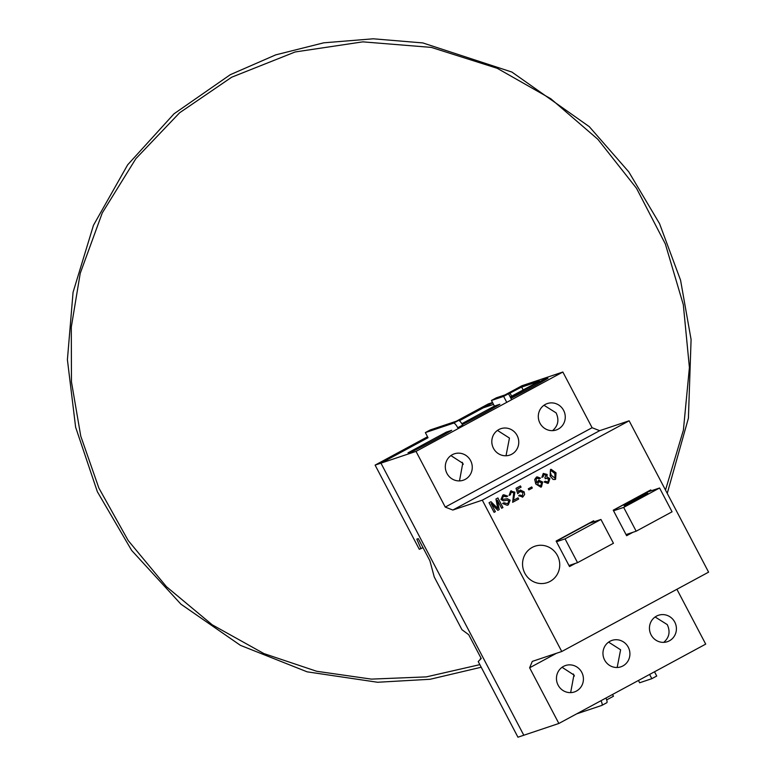<?xml version="1.0" encoding="UTF-8"?>
<svg xmlns="http://www.w3.org/2000/svg" width="776" height="776" viewBox="0 0 776 776"><rect width="100%" height="100%" fill="white"/><g stroke="black" fill="none" stroke-linecap="round" stroke-linejoin="round"><path stroke-width="1.16" d="M557.459 555.597A19.225 18.527 71.5 0 0 535.033 546.188A19.225 18.527 71.5 0 0 524.828 573.231A19.225 18.527 71.5 0 0 547.255 582.64A19.225 18.527 71.5 0 0 557.459 555.597A19.225 18.527 71.5 0 0 535.033 546.188A19.225 18.527 71.5 0 0 524.828 573.231A19.225 18.527 71.5 0 0 547.255 582.64A19.225 18.527 71.5 0 0 557.459 555.597M600.944 519.464L565.054 538.864L577.548 562.668L613.447 543.268L600.944 519.464L589.45 523.315L556.237 541.26M565.054 538.864L556.489 541.735M577.548 562.668L568.983 565.539M663.936 642.169C669.339 637.387 670.445 631.528 667.263 624.602L655.128 616.978M651.103 634.875A13.939 13.434 71.5 0 0 667.37 641.694A13.939 13.434 71.5 0 0 674.761 622.09A13.939 13.434 71.5 0 0 658.504 615.261A13.939 13.434 71.5 0 0 651.103 634.875M617.172 667.496L620.606 649.784L608.607 642.13M604.611 660.007A13.939 13.434 71.5 0 0 620.868 666.827A13.939 13.434 71.5 0 0 628.269 647.223A13.939 13.434 71.5 0 0 612.002 640.394A13.939 13.434 71.5 0 0 604.611 660.007M570.661 692.628L573.92 674.984L562.067 667.292M558.109 685.14A13.939 13.434 71.5 0 0 574.376 691.959A13.939 13.434 71.5 0 0 581.767 672.346A13.939 13.434 71.5 0 0 565.51 665.527A13.939 13.434 71.5 0 0 558.109 685.14M552.784 430.457C558.187 425.665 559.292 419.806 556.111 412.88L543.976 405.256M539.95 423.153A13.939 13.434 71.5 0 0 556.217 429.982A13.939 13.434 71.5 0 0 563.609 410.368A13.939 13.434 71.5 0 0 547.352 403.549A13.939 13.434 71.5 0 0 539.95 423.153M506.02 455.774L509.454 438.071L497.455 430.408M493.458 448.285A13.939 13.434 71.5 0 0 509.716 455.105A13.939 13.434 71.5 0 0 517.117 435.501A13.939 13.434 71.5 0 0 500.85 428.682A13.939 13.434 71.5 0 0 493.458 448.285M459.499 480.907L462.758 463.262L450.914 455.57M446.957 473.418A13.939 13.434 71.5 0 0 463.214 480.237A13.939 13.434 71.5 0 0 470.615 460.634A13.939 13.434 71.5 0 0 454.358 453.815A13.939 13.434 71.5 0 0 446.957 473.418M510.938 398.33A40.866 1.804 -27.7 0 0 530.522 388.058A40.866 1.804 -27.7 0 0 547.972 378.271L542.608 380.075L510.462 397.448M462.36 424.579A40.866 1.804 -27.7 0 0 482.391 414.074A40.866 1.804 -27.7 0 0 499.841 404.286L494.477 406.081L461.856 423.715M434.269 440.089A40.866 1.804 -27.7 0 0 451.71 430.302L446.355 432.096L408.011 452.825L413.365 451.021A40.866 1.804 -27.7 0 0 434.269 440.089M555.024 479.51L553.065 479.442L550.097 475.989L550.494 469.529L551.047 469.276L556.014 472.797L555.616 479.248M555.606 479.258L553.055 479.442L550.106 475.989L550.504 469.519L551.057 469.276M528.873 489.908L528.291 488.793L531.725 486.94L532.317 488.046L528.873 489.908L528.291 488.793L531.735 486.94M522.277 497.212L522.908 496.931L518.62 495.767L519.726 495.01L522.316 495.825L523.005 492.585L520.056 491.509L517.699 493.74L516.05 488.298L520.434 485.931L521.074 487.163L517.67 489.006L518.504 491.751L520.298 490.005L524.149 491.868L524.634 494.496L522.908 496.931M522.898 496.931L518.611 495.777L519.736 495.01M520.521 491.305L523.014 492.576L522.316 495.825M513.518 500.258L518.028 497.823L518.678 499.055L512.645 502.315L513.722 492.818L511.219 492.178L510.385 494.836L509.143 495.36L510.666 491.053L511.355 490.752L510.676 491.043L514.905 492.168L513.518 500.268L518.028 497.823M507.223 505.302L502.615 503.469L503.915 502.761L507.659 503.75L508.872 500.937L507.213 500.171L503.44 500.84L500.995 499.502L502.809 495.136L503.721 494.739L507.727 496.126L506.427 496.824L503.44 496.223L502.256 498.706L503.032 499.375L507.329 498.706L510.152 500.161L508.299 504.827L507.232 505.302L502.615 503.469L503.925 502.761M507.659 503.75L508.881 500.937L507.223 500.171L503.44 500.84L500.995 499.502L502.809 495.136L503.731 494.739M501.655 508.261L497.387 500.132L499.191 509.589L497.833 510.327L491.121 503.517L495.389 511.646L494.089 512.344L489.035 502.741L490.995 501.684L497.755 508.493L495.961 498.997L497.901 497.95L502.955 507.553L501.655 508.261L497.397 500.161M497.746 508.503L495.961 498.997L497.911 497.95M497.833 510.327L491.14 503.537M651.219 490.791L650.763 489.918L613.234 510.201L626.63 535.702L632.964 532.278M594.164 521.734L593.659 520.774L556.13 541.056L569.526 566.567L575.423 563.386M482.303 500.161L561.756 651.51L532.288 661.394L529.63 667.787L558.865 723.475L523.8 735.241L380.948 463.156L416.023 451.389L445.259 507.087L452.825 510.045L482.303 500.161L629.132 420.796L708.595 572.145L561.756 651.51M540.853 487.163L535.809 484.02L534.703 479.461L537.07 476.842L540.455 478.113L539.33 478.879L536.992 478.249L536.148 479.073L536.72 482.866L538.767 480.179L542.657 482.032L541.473 486.891L540.862 487.163L535.799 484.02L534.693 479.461L536.488 477.094M547.837 483.39L544.141 481.974L545.247 481.217L547.895 482.003L548.7 479.102L546.032 478.249M548.428 483.138L544.131 481.974L545.256 481.207M547.895 482.003L548.7 479.102M548.71 479.102L546.042 478.249L545.334 478.792L544.878 477.618L546.003 475.135L543.879 474.524L543.113 476.833L541.861 477.356L543.258 473.428L547.177 474.456L546.915 477.036L549.893 478.472L548.438 483.128M626.3 535.081L629.064 533.587M659.571 487.997L623.671 507.397L636.174 531.201L672.064 511.801L659.571 487.997L646.418 492.401L613.292 510.307M463.262 464.31L462.186 462.263M446.879 433.105L446.355 432.096M495.01 407.09L494.477 406.081M543.132 381.074L542.608 380.075M508.581 393.849L527.777 383.79L562.852 372.024L592.098 427.721L599.664 430.68L629.132 420.796M599.664 430.68L452.825 510.045M556.44 653.295L529.63 667.787M676.905 589.275L705.704 644.119L558.865 723.475M493.517 404.403L483.322 407.817L459.382 420.757L492.663 402.773M428.032 437.703L380.948 463.156L428.032 437.703L425.355 432.601L430.243 429.952L458.5 420.485A5.771 1.523 61.6 0 1 462.641 425.093L457.743 427.741A5.771 1.523 -118.4 0 0 453.601 423.124L425.355 432.601M523.16 389.95L521.666 387.098L527.777 383.79L521.938 385.75L504.895 394.965M510.21 396.953L539.543 381.103L521.666 387.098M562.852 372.024L416.023 451.389M592.098 427.721L445.259 507.087M574.415 676.022L573.338 673.975M569.196 565.947L571.524 564.685M634.681 499.628L631.422 501.393A11.533 0.504 -27.7 0 0 624.127 505.768A11.533 0.504 -27.7 0 0 624.554 505.7L624.564 505.7A11.494 0.504 -27.7 0 0 637.232 499.443L640.559 497.649A11.494 0.504 -27.7 0 0 647.834 493.284A11.494 0.504 -27.7 0 0 647.407 493.352L647.397 493.352A11.533 0.504 -27.7 0 0 634.681 499.628L635.166 500.549M623.671 507.397L613.544 510.792M636.174 531.201L626.048 534.596M494.089 512.344L489.035 502.741L491.004 501.684M506.427 496.824L504.06 495.951M509.143 495.36L510.676 491.043M512.645 502.315L513.731 492.818L511.627 492.003M518.504 491.751L520.298 490.005M517.699 493.74L516.05 488.298L520.434 485.931M536.72 482.866L538.777 480.179M539.33 478.879L537.302 478.113M537.681 484.69L540.794 485.834L541.493 482.711L538.554 481.673L537.681 484.69M540.785 485.844L541.483 482.711L538.961 481.489M541.871 477.347L543.268 473.428M545.344 478.792L544.878 477.618L546.013 475.135L544.189 474.388M551.29 475.349L555.034 478.142L554.83 473.428L551.076 470.634L550.194 471.954L551.29 475.349M555.024 478.152L554.821 473.428L551.348 470.518M491.45 400.474L496.349 397.826L508.522 393.742L503.634 396.39L491.45 400.474L494.419 406.12M638.454 680.465L639.657 682.764L651.83 678.68L649.609 674.431M503.634 396.39L506.757 402.346M654.498 671.793L656.729 676.032L651.83 678.68M508.522 393.742L511.656 399.698M601.022 700.689A5.771 1.523 -118.4 0 1 601.875 705.394A5.771 1.523 -118.4 0 1 601.807 705.413L576.704 713.842M605.92 698.051A5.771 1.523 61.6 0 1 606.774 702.746A5.771 1.523 61.6 0 1 606.706 702.775L601.933 705.355M423.007 547.633L419.292 549.292L375.099 465.115L427.537 436.772M456.327 421.213L488.298 403.927L492.517 402.511M375.099 465.115L380.948 463.156L523.8 735.241L517.951 737.2L478.22 661.53L481.227 658.514L468.723 634.71L461.933 629.685L434.25 576.966L429.885 560.738L418.283 538.631L416.819 539.116L420.999 548.719M510.142 393.325L511.636 396.177M481.149 658.368L480.266 658.843M587.733 710.137L585.143 711.01M612.526 694.471L613.457 696.237L606.667 699.903M631.877 502.256L631.422 501.393M453.601 423.124L458.5 420.485M601.875 705.394L606.774 702.746M667.244 493.39L688.409 418.196L691.086 339.539L680.562 280.185L659.542 223.633L628.764 171.855L589.294 126.672L511.908 72.061L422.852 42.932L373.217 38.8L323.757 42.816L275.713 54.873L230.307 74.68L174.018 113.8L127.662 164.822L93.469 225.282L73.07 292.261L67.405 359.715L75.621 427.198L97.359 491.722L131.658 550.417L180.915 604.164L240.424 645.341L307.141 671.832L377.602 682.259L430.127 679.272L481.217 667.234M665.498 490.063L683.394 430.156L689.408 367.552L683.307 304.658L665.342 243.955L636.533 188.326L597.869 139.311L550.844 98.785L497.251 68.307L431.291 47.394L362.809 41.855L295.161 51.963L231.675 77.212L179.605 112.782L135.868 158.663L102.267 212.934L80.219 273.356L71.285 327.152L71.47 381.928L80.752 436.083L98.853 488.017L128.185 540.523L166.423 586.666L212.217 624.796L263.937 653.586L316.656 671.269L371.374 679.116L426.354 676.885L479.859 664.644"/></g></svg>
